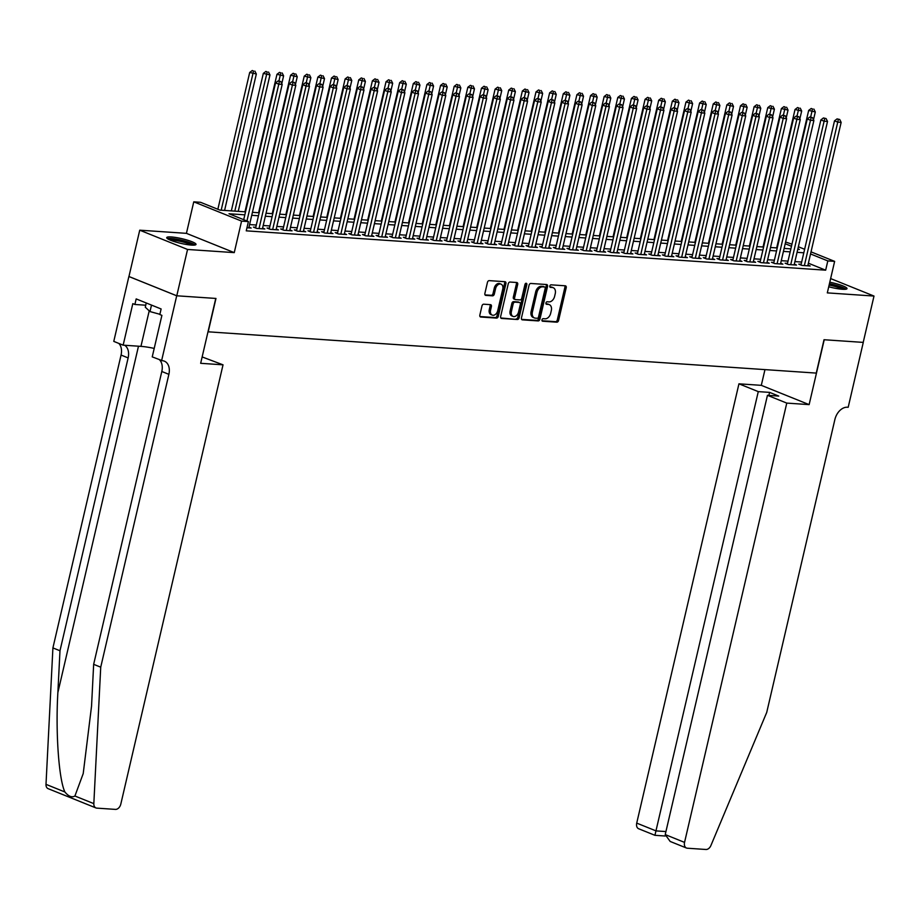 <?xml version="1.0" encoding="UTF-8"?>
<svg xmlns="http://www.w3.org/2000/svg" width="920" height="920" viewBox="0 0 920 920"><rect width="100%" height="100%" fill="white"/><g stroke="black" fill="none" stroke-linecap="round" stroke-linejoin="round"><path stroke-width="1.38" d="M541.972 319.884A1.322 0.92 111.9 0 0 542.604 321.218L556.83 322.184A1.897 1.311 111.9 0 0 558.589 320.459L566.214 287.707A1.897 1.311 111.9 0 0 565.582 285.867A1.897 1.311 111.9 0 0 565.294 285.798L551.08 284.832A1.322 0.92 111.9 0 0 550.482 287.385L552.322 287.511A6.049 4.186 111.9 0 1 553.23 287.718A6.049 4.186 111.9 0 1 555.254 293.618L554.61 296.355A6.049 4.186 111.9 0 1 548.976 301.886L547.135 301.76A1.322 0.92 111.9 0 0 546.549 304.301L548.389 304.428A6.049 4.186 111.9 0 1 549.297 304.635A6.049 4.186 111.9 0 1 551.31 310.546L550.678 313.272A6.049 4.186 111.9 0 1 545.042 318.803L543.202 318.676A1.322 0.92 111.9 0 0 541.972 319.884M191.452 245.088A15.03 2.392 13.1 0 0 196.017 244.433A15.03 2.392 13.1 0 0 187.404 240.154A15.03 2.392 13.1 0 0 171.281 236.957A15.03 2.392 13.1 0 0 166.727 237.613A15.03 2.392 13.1 0 0 175.329 241.891A15.03 2.392 13.1 0 0 191.452 245.088M828.724 286.764A15.03 2.392 13.1 0 0 842.444 289.282A15.03 2.392 13.1 0 0 847.009 288.627A15.03 2.392 13.1 0 0 829.782 282.221M483.736 304.198A1.897 1.311 111.9 0 0 481.976 305.923L479.837 315.111A1.897 1.311 111.9 0 0 480.47 316.963A1.897 1.311 111.9 0 0 480.746 317.02L496.535 318.09A1.897 1.311 111.9 0 0 498.306 316.365L505.919 283.613A1.897 1.311 111.9 0 0 505.287 281.773A1.897 1.311 111.9 0 0 505.011 281.704L489.221 280.635A1.897 1.311 111.9 0 0 487.45 282.359L484.874 293.468A1.897 1.311 111.9 0 0 485.507 295.308A1.897 1.311 111.9 0 0 485.783 295.377L492.545 295.837A1.897 1.311 111.9 0 0 494.304 294.101L495.592 288.604A5.06 3.496 111.9 0 1 501.055 284.154A5.06 3.496 111.9 0 1 502.745 289.087L497.731 310.649A5.06 3.496 111.9 0 1 492.257 315.1A5.06 3.496 111.9 0 1 490.567 310.155L491.406 306.567A1.897 1.311 111.9 0 0 490.774 304.716A1.897 1.311 111.9 0 0 490.498 304.658L483.736 304.198M176.778 295.791L128.949 276.517L139.737 230.184L187.553 249.458L176.778 295.791L215.97 298.448L208.208 331.821L816.258 373.094L824.021 339.733L863.213 342.389L874 296.056L827.31 292.882L834.635 261.372L827.816 260.912L825.665 270.181L246.249 230.839L248.4 221.582L241.58 221.111L193.763 201.836L200.571 202.308L219.96 210.117L245.536 211.853M187.553 249.458L234.255 252.62L241.58 221.111M521.456 317.94A1.897 1.311 111.9 0 0 522.088 319.78A1.897 1.311 111.9 0 0 522.365 319.849L538.154 320.919A1.897 1.311 111.9 0 0 539.925 319.194L547.538 286.442A1.897 1.311 111.9 0 0 546.905 284.602A1.897 1.311 111.9 0 0 546.629 284.533L530.84 283.464A1.897 1.311 111.9 0 0 529.069 285.188L521.456 317.94M517.351 319.504L501.561 318.435A1.897 1.311 111.9 0 1 501.273 318.366A1.897 1.311 111.9 0 1 500.641 316.526L508.265 283.774A1.897 1.311 111.9 0 1 510.025 282.049L516.787 282.509A1.897 1.311 111.9 0 1 517.063 282.578A1.897 1.311 111.9 0 1 517.695 284.418L514.613 297.7A1.897 1.311 111.9 0 0 515.234 299.541A1.897 1.311 111.9 0 0 515.522 299.609L520.007 299.909A1.897 1.311 111.9 0 0 521.766 298.183L524.986 284.361A1.322 0.92 111.9 0 1 526.861 284.487L519.11 317.779A1.897 1.311 111.9 0 1 517.351 319.504L500.802 317.952M874 296.056L830.633 278.576M801.136 264.293L798.744 264.132L801.975 265.431L810.163 265.983L807.944 265.098M787.497 263.373L785.116 263.2L788.348 264.511L796.524 265.063L794.305 264.166M773.869 262.441L771.477 262.28L774.709 263.58L782.897 264.143L780.678 263.246M760.231 261.522L757.85 261.361L761.081 262.66L769.258 263.212L767.038 262.315M746.603 260.59L744.211 260.429L747.442 261.728L755.63 262.292L753.411 261.395M732.964 259.67L730.583 259.509L733.815 260.808L741.991 261.361L739.772 260.464M719.336 258.738L716.944 258.577L720.176 259.877L728.352 260.44L726.144 259.543M705.697 257.818L703.317 257.657L706.548 258.957L714.725 259.509L712.505 258.612M692.07 256.887L689.678 256.726L692.909 258.025L701.086 258.589L698.878 257.692M678.431 255.967L676.05 255.806L679.282 257.105L687.458 257.657L685.239 256.76M664.803 255.035L662.411 254.874L665.643 256.174L673.819 256.737L671.611 255.84M651.164 254.115L648.784 253.954L652.015 255.254L660.192 255.806L657.972 254.92M637.537 253.184L635.145 253.023L638.376 254.322L646.553 254.886L644.345 253.989M623.898 252.264L621.518 252.103L624.749 253.402L632.925 253.954L630.706 253.069M610.27 251.332L607.879 251.171L611.11 252.471L619.286 253.034L617.078 252.137M596.631 250.412L594.251 250.251L597.482 251.551L605.659 252.103L603.439 251.217M583.004 249.481L580.612 249.32L583.843 250.619L592.02 251.183L589.812 250.286M569.365 248.561L566.984 248.4L570.216 249.699L578.392 250.251L576.173 249.366M555.726 247.63L553.346 247.468L556.577 248.768L564.753 249.331L562.545 248.434M542.098 246.709L539.707 246.548L542.938 247.848L551.126 248.4L548.906 247.514M528.459 245.778L526.079 245.617L529.31 246.928L537.487 247.48L535.279 246.583M514.832 244.858L512.44 244.697L515.672 245.996L523.859 246.548L521.64 245.663M501.193 243.927L498.812 243.765L502.044 245.077L510.22 245.628L508.012 244.731M487.565 243.006L485.173 242.845L488.405 244.145L496.593 244.697L494.373 243.811M473.926 242.075L471.546 241.914L474.777 243.225L482.954 243.777L480.746 242.88M460.299 241.155L457.907 240.994L461.138 242.293L469.326 242.845L467.107 241.96M446.66 240.223L444.279 240.062L447.511 241.373L455.687 241.925L453.479 241.028M433.032 239.303L430.64 239.142L433.872 240.442L442.06 240.994L439.841 240.108M419.393 238.372L417.013 238.211L420.244 239.522L428.421 240.074L426.202 239.177M405.766 237.452L403.374 237.291L406.605 238.59L414.793 239.142L412.574 238.257M392.127 236.532L389.747 236.359L392.978 237.67L401.154 238.222L398.935 237.325M378.499 235.6L376.107 235.439L379.339 236.739L387.527 237.291L385.308 236.405M364.86 234.68L362.48 234.508L365.711 235.819L373.888 236.371L371.668 235.474M351.233 233.749L348.841 233.588L352.072 234.887L360.26 235.439L358.041 234.554M337.594 232.829L335.214 232.656L338.445 233.967L346.622 234.519L344.402 233.623M323.966 231.897L321.574 231.736L324.806 233.036L332.994 233.599L330.774 232.702M310.327 230.977L307.947 230.816L311.178 232.116L319.355 232.668L317.135 231.771M296.7 230.046L294.308 229.885L297.539 231.184L305.728 231.748L303.508 230.851M283.061 229.126L280.68 228.965L283.912 230.264L292.089 230.816L289.869 229.919M269.433 228.194L267.041 228.033L270.273 229.333L278.45 229.896L276.241 228.999M255.794 227.274L253.414 227.113L256.645 228.413L264.822 228.965L262.602 228.068M825.665 270.181L808.381 263.212M801.654 262.05L794.903 261.602M788.026 261.13L781.275 260.67M774.387 260.199L767.636 259.75M760.759 259.279L754.009 258.819M747.12 258.347L740.37 257.899M733.481 257.427L726.742 256.967M719.854 256.496L713.103 256.048M706.215 255.576L699.476 255.116M692.587 254.656L685.837 254.196M678.948 253.724L672.209 253.264M665.321 252.804L658.57 252.344M651.682 251.873L644.943 251.413M638.054 250.953L631.304 250.493M624.415 250.021L617.676 249.561M610.788 249.101L604.037 248.641M597.149 248.17L590.41 247.71M583.521 247.25L576.771 246.79M569.882 246.318L563.143 245.858M556.255 245.398L549.504 244.939M542.616 244.467L535.877 244.007M528.988 243.547L522.238 243.087M515.349 242.615L508.61 242.155M501.722 241.695L494.971 241.236M488.083 240.764L481.344 240.304M474.455 239.844L467.705 239.384M460.816 238.912L454.077 238.452M447.189 237.992L440.438 237.532M433.55 237.061L426.811 236.601M419.922 236.141L413.172 235.681M406.284 235.209L399.544 234.749M392.656 234.289L385.905 233.829M379.017 233.358L372.266 232.909M365.389 232.438L358.639 231.978M351.75 231.506L345 231.058M338.123 230.586L331.372 230.126M324.484 229.655L317.733 229.206M310.845 228.735L304.106 228.275M297.217 227.803L290.467 227.355M283.578 226.883L276.839 226.423M269.951 225.952L263.2 225.503M256.312 225.032L249.573 224.572M248.975 227.148L251.183 228.045L246.962 227.757M234.255 252.62L186.427 233.346L139.737 230.184M186.427 233.346L193.763 201.836M785.611 242.017L791.97 244.179M244.835 214.843L229.011 213.762L248.4 221.582M803.815 252.793L797.065 252.333M790.176 251.861L783.426 251.401M776.549 250.941L769.798 250.481M762.91 250.01L756.159 249.55M749.282 249.09L742.532 248.63M735.644 248.158L728.893 247.698M722.005 247.238L715.265 246.778M708.377 246.307L701.626 245.847M694.738 245.387L687.999 244.927M681.11 244.455L674.36 243.995M667.471 243.535L660.732 243.075M653.844 242.604L647.094 242.144M640.205 241.684L633.466 241.224M626.577 240.752L619.827 240.292M612.938 239.832L606.199 239.372M599.311 238.901L592.56 238.441M585.672 237.981L578.933 237.521M572.044 237.049L565.294 236.589M558.405 236.13L551.666 235.669M544.778 235.198L538.028 234.738M531.139 234.278L524.4 233.818M517.511 233.346L510.761 232.898M503.872 232.427L497.133 231.966M490.245 231.495L483.494 231.046M476.606 230.575L469.867 230.115M462.978 229.643L456.228 229.195M449.339 228.723L442.6 228.263M435.712 227.792L428.961 227.343M422.073 226.872L415.334 226.412M408.445 225.94L401.695 225.492M394.806 225.02L388.067 224.56M381.179 224.089L374.428 223.64M367.54 223.169L360.801 222.709M353.912 222.249L347.162 221.789M340.273 221.317L333.523 220.857M326.646 220.397L319.895 219.937M313.007 219.466L306.256 219.006M299.379 218.546L292.629 218.086M285.74 217.614L278.99 217.154M272.101 216.695L265.362 216.234M258.474 215.763L251.723 215.303M827.816 260.912L810.531 253.954M798.364 246.755L804.632 249.285M811.026 251.861L834.635 261.372M797.755 249.343L799.388 249.458L797.87 248.848M791.476 246.272L785.22 243.742M252.425 212.324L259.164 212.784M266.052 213.244L272.803 213.704M279.691 214.176L286.43 214.636M293.319 215.096L300.07 215.556M306.958 216.027L313.697 216.487M320.585 216.947L327.336 217.407M334.224 217.879L340.964 218.327M347.852 218.799L354.603 219.259M361.491 219.73L368.23 220.179M375.118 220.65L381.869 221.111M388.757 221.582L395.508 222.03M402.385 222.502L409.135 222.962M416.024 223.433L422.774 223.882M429.651 224.353L436.402 224.814M443.291 225.285L450.041 225.733M456.929 226.205L463.668 226.665M470.557 227.125L477.308 227.585M484.196 228.056L490.935 228.516M497.823 228.976L504.574 229.436M511.462 229.908L518.202 230.368M525.09 230.828L531.841 231.288M538.729 231.759L545.468 232.219M552.356 232.679L559.107 233.139M565.995 233.611L572.734 234.071M579.623 234.531L586.373 234.991M593.262 235.462L600.001 235.922M606.889 236.382L613.64 236.842M620.529 237.314L627.268 237.774M634.156 238.234L640.906 238.694M647.795 239.165L654.534 239.625M661.422 240.085L668.173 240.545M675.061 241.017L681.8 241.477M688.689 241.937L695.439 242.397M702.328 242.868L709.067 243.328M715.956 243.788L722.706 244.248M729.594 244.72L736.333 245.18M743.222 245.64L749.972 246.1M756.861 246.571L763.6 247.031M770.488 247.492L777.239 247.952M784.127 248.423L790.866 248.871M549.297 304.635L547.998 304.117A6.049 4.186 111.9 0 0 547.089 303.91L548.389 304.428M545.951 303.83L547.089 303.91M553.23 287.718L551.942 287.189A6.049 4.186 111.9 0 0 551.034 286.983L552.322 287.511M549.884 286.913L551.034 286.983M542.006 320.747L555.53 321.666A1.897 1.311 111.9 0 0 557.301 319.941L564.914 287.189A1.897 1.311 111.9 0 0 564.765 285.763M521.606 319.366L536.866 320.401A1.897 1.311 111.9 0 0 538.625 318.676L546.25 285.924A1.897 1.311 111.9 0 0 546.101 284.498M537.28 318.274A1.322 0.92 111.9 0 0 538.51 317.066L545.203 288.316A1.322 0.92 111.9 0 0 544.559 286.983L542.616 286.844A6.049 4.186 111.9 0 0 536.981 292.376L532.415 312.029A6.049 4.186 111.9 0 0 534.428 317.94A6.049 4.186 111.9 0 0 535.337 318.147L537.28 318.274M543.639 286.614A1.322 0.92 111.9 0 0 543.271 286.465L544.559 286.983M534.428 317.94L533.14 317.411A6.049 4.186 111.9 0 1 531.116 311.512L535.693 291.858A6.049 4.186 111.9 0 1 541.328 286.327L543.271 286.465M514.234 299.092A1.897 1.311 111.9 0 1 513.947 299.023A1.897 1.311 111.9 0 1 513.314 297.183L516.408 283.9A1.897 1.311 111.9 0 0 516.258 282.474M516.062 318.987A1.897 1.311 111.9 0 0 517.822 317.262L525.561 283.969A1.322 0.92 111.9 0 0 525.596 283.36M511.405 311.478A5.06 3.496 111.9 0 0 513.084 316.422A5.06 3.496 111.9 0 0 518.558 311.972L520.329 304.37A1.897 1.311 111.9 0 0 519.697 302.53A1.897 1.311 111.9 0 0 519.409 302.461L514.935 302.151A1.897 1.311 111.9 0 0 513.164 303.887L511.405 311.478L510.105 310.96A5.06 3.496 111.9 0 0 511.796 315.893L513.084 316.422M518.65 302.151A1.897 1.311 111.9 0 0 518.409 302.001A1.897 1.311 111.9 0 0 518.121 301.944L519.409 302.461M510.105 310.96L511.876 303.358A1.897 1.311 111.9 0 1 513.636 301.634L518.121 301.944M492.257 315.1L490.969 314.571A5.06 3.496 111.9 0 1 489.279 309.637L490.118 306.049A1.897 1.311 111.9 0 0 489.957 304.623M501.055 284.154L499.767 283.624A5.06 3.496 111.9 0 0 494.293 288.075L495.592 288.604M485.024 294.883L491.257 295.308A1.897 1.311 111.9 0 0 493.016 293.583L494.293 288.075M479.987 316.537L495.247 317.572A1.897 1.311 111.9 0 0 497.007 315.847L504.631 283.095A1.897 1.311 111.9 0 0 504.482 281.669M813.498 119.726L815.304 111.952L808.668 110.412L776.675 247.917M812.509 108.985L811.221 108.468L812.509 108.985L810.646 117.093M813.878 109.077L815.304 111.952M808.668 110.412L811.221 108.468M804.367 265.592L837.752 122.13L841.156 122.371L807.771 265.822M800.963 265.029L834.52 120.83L837.752 122.13L838.361 119.404L839.73 119.496L837.073 118.887L838.361 119.404M837.073 118.887L834.52 120.83M841.156 122.371L839.73 119.496M829.369 284.027A13.006 2.07 -166.9 0 1 844.629 289.34M842.582 289.294A12.052 1.92 13.1 0 0 829.115 285.108M846.02 289.202A14.938 2.369 13.1 0 0 829.437 283.716M168.544 239.303A13.006 2.07 -166.9 0 1 168.866 239.142A13.006 2.07 -166.9 0 1 182.195 240.66A13.006 2.07 -166.9 0 1 193.637 245.145M191.59 245.088A12.052 1.92 13.1 0 0 181.24 241.569A12.052 1.92 13.1 0 0 170.407 240.166M146.257 302.979L145.279 307.199L149.994 311.57L159.885 314.295M151.501 305.095L149.994 311.57M195.017 245.007A14.938 2.369 13.1 0 0 181.562 240.189A14.938 2.369 13.1 0 0 167.359 238.567M786.772 403.098L684.549 842.386A5.784 3.99 111.9 0 0 686.469 848.021A5.784 3.99 111.9 0 0 687.344 848.217L705.95 849.482A5.784 3.99 111.9 0 0 710.907 845.526L766.728 712.402L834.877 419.543A13.489 9.326 -68.1 0 1 847.435 407.226L848.194 407.272L863.282 342.401L824.228 339.744L809.129 404.616L786.772 403.098L767.452 395.312L778.757 396.083L769.58 392.38L758.275 391.621L738.944 383.824L636.72 823.112L656.052 830.898L665.931 831.565M758.275 391.621L654.959 835.176M764.968 369.61L761.3 385.342L738.944 383.824M809.129 404.616L761.3 385.342M767.452 395.312L665.229 834.589L684.549 842.386M665.148 836.015L654.948 835.314L638.653 828.747A5.784 3.99 -68.1 0 1 636.72 823.112M769.58 392.38L768.879 395.416M686.469 848.021L670.174 841.455L665.229 834.589M74.911 796.007L93.828 803.631A5.784 3.99 111.9 0 0 95.945 807.932L48.116 788.658A5.784 3.99 -68.1 0 1 46 784.357L52.911 647.91L59.984 650.762L57.868 692.599C55.499 732.458 58.822 779.378 64.906 791.982C68.575 796.444 71.909 797.778 74.911 796.007L83.214 773.57L91.54 706.169L93.656 664.332L161.805 371.484A13.489 9.326 111.9 0 0 159.562 359.835M202.147 356.937L223.031 364.826L120.807 804.114A5.784 3.99 111.9 0 1 115.425 809.393L96.807 808.128A5.784 3.99 111.9 0 1 95.945 807.932M93.656 664.332L100.728 667.184L168.877 374.336A13.489 9.326 111.9 0 0 164.381 361.169A13.489 9.326 111.9 0 0 162.357 360.709L152.237 356.879L161.897 315.365L159.827 314.536L161.126 308.971L136.183 298.919L134.883 304.474L132.813 303.646L123.153 345.161L113.781 341.389L128.88 276.517L176.709 295.791L215.763 298.436L200.663 363.308L223.031 364.826M52.911 647.91L121.06 355.062A13.489 9.326 111.9 0 0 118.818 343.413M124.648 345.264A13.489 9.326 111.9 0 1 128.133 357.914L59.984 650.762M93.828 803.631L100.728 667.184M161.609 360.663L176.709 295.791M123.153 345.161L140.944 346.368A21.689 3.45 -166.9 0 1 154.215 348.416M134.883 304.474L145.739 305.21M799.859 118.795L801.676 111.021L795.029 109.491L763.036 246.986M798.882 108.065L797.582 107.537L798.882 108.065L797.019 116.162M800.239 108.157L801.676 111.021M795.029 109.491L797.582 107.537M786.232 117.875L788.037 110.101L781.402 108.56L749.409 246.065M785.243 107.134L783.955 106.616L785.243 107.134L783.38 115.241M786.611 107.226L788.037 110.101M781.402 108.56L783.955 106.616M772.593 116.943L774.41 109.169L767.763 107.64L735.77 245.134M771.615 106.214L770.316 105.685L771.615 106.214L769.752 114.31M772.972 106.306L774.41 109.169M767.763 107.64L770.316 105.685M758.966 116.023L760.771 108.249L754.135 106.709L722.131 244.214M757.976 105.282L756.688 104.765L757.976 105.282L756.113 113.39M759.345 105.374L760.771 108.249M754.135 106.709L756.688 104.765M790.728 264.673L824.113 121.21L827.529 121.44L794.144 264.902M787.324 264.097L820.881 119.91L824.113 121.21L824.734 118.473L826.091 118.576L823.434 117.955L824.734 118.473M823.434 117.955L820.881 119.91M827.529 121.44L826.091 118.576M777.101 263.741L810.485 120.278L813.889 120.52L780.505 263.971M773.697 263.177L807.254 118.979L810.485 120.278L811.095 117.553L812.463 117.645L809.807 117.035L811.095 117.553M809.807 117.035L807.254 118.979M813.889 120.52L812.463 117.645M763.462 262.821L796.846 119.358L800.262 119.588L766.877 263.051M760.058 262.246L793.615 118.059L796.846 119.358L797.467 116.633L798.824 116.725L796.168 116.104L797.467 116.633M796.168 116.104L793.615 118.059M800.262 119.588L798.824 116.725M749.834 261.889L783.219 118.427L786.623 118.668L753.238 262.119M746.431 261.326L779.987 117.127L783.219 118.427L783.828 115.701L785.197 115.793L782.54 115.184L783.828 115.701M782.54 115.184L779.987 117.127M786.623 118.668L785.197 115.793M745.327 115.103L747.144 107.318L740.496 105.788L708.504 243.282M744.349 104.362L743.049 103.834L744.349 104.362L742.486 112.459M745.706 104.454L747.144 107.318M740.496 105.788L743.049 103.834M736.195 260.969L769.58 117.507L772.995 117.737L739.611 261.2M732.792 260.394L766.348 116.207L769.58 117.507L770.201 114.781L771.558 114.873L768.901 114.252L770.201 114.781M768.901 114.252L766.348 116.207M772.995 117.737L771.558 114.873M731.699 114.172L733.505 106.398L726.869 104.857L694.865 242.362M730.71 103.431L729.422 102.913L730.71 103.431L728.847 111.538M732.078 103.523L733.505 106.398M726.869 104.857L729.422 102.913M722.568 260.038L755.952 116.587L759.356 116.817L725.972 260.268M719.164 259.474L752.721 115.276L755.952 116.587L756.562 113.85L757.931 113.942L755.274 113.332L756.562 113.85M755.274 113.332L752.721 115.276M759.356 116.817L757.931 113.942M718.06 113.252L719.877 105.466L713.23 103.937L681.237 241.431M717.082 102.511L715.783 101.982L717.082 102.511L715.219 110.607M718.439 102.603L719.877 105.466M713.23 103.937L715.783 101.982M708.929 259.118L742.313 115.655L745.729 115.885L712.344 259.348M705.525 258.543L739.082 114.356L742.313 115.655L742.934 112.93L744.291 113.022L741.635 112.401L742.934 112.93M741.635 112.401L739.082 114.356M745.729 115.885L744.291 113.022M704.432 112.32L706.238 104.546L699.602 103.005L667.598 240.511M703.443 101.579L702.155 101.062L703.443 101.579L701.581 109.687M704.812 101.671L706.238 104.546M699.602 103.005L702.155 101.062M695.301 258.186L728.686 114.735L732.09 114.965L698.706 258.428M691.897 257.623L725.454 113.424L728.686 114.735L729.295 111.998L730.664 112.09L728.007 111.481L729.295 111.998M728.007 111.481L725.454 113.424M732.09 114.965L730.664 112.09M690.793 111.4L692.61 103.615L685.963 102.085L653.97 239.579M689.816 100.659L688.516 100.13L689.816 100.659L687.953 108.755M691.173 100.751L692.61 103.615M685.963 102.085L688.516 100.13M681.662 257.267L715.047 113.804L718.451 114.034L685.067 257.496M678.258 256.691L711.815 112.504L715.047 113.804L715.656 111.078L717.025 111.17L714.369 110.549L715.656 111.078M714.369 110.549L711.815 112.504M718.451 114.034L717.025 111.17M677.166 110.469L678.971 102.695L672.336 101.154L640.331 238.659M676.177 99.728L674.889 99.21L676.177 99.728L674.314 107.835M677.545 99.82L678.971 102.695M672.336 101.154L674.889 99.21M668.035 256.335L701.419 112.884L704.823 113.114L671.439 256.577M664.631 255.771L698.188 111.573L701.419 112.884L702.029 110.147L703.397 110.239L700.741 109.629L702.029 110.147M700.741 109.629L698.188 111.573M704.823 113.114L703.397 110.239M663.527 109.549L665.344 101.763L658.697 100.234L626.704 237.728M662.549 98.808L661.25 98.279L662.549 98.808L660.675 106.904M663.906 98.9L665.344 101.763M658.697 100.234L661.25 98.279M654.396 255.415L687.78 111.952L691.184 112.182L657.8 255.645M650.992 254.84L684.549 110.653L687.78 111.952L688.39 109.227L689.758 109.319L687.102 108.698L688.39 109.227M687.102 108.698L684.549 110.653M691.184 112.182L689.758 109.319M649.899 108.617L651.705 100.843L645.069 99.302L613.065 236.808M648.91 97.876L647.622 97.359L648.91 97.876L647.047 105.984M650.279 97.968L651.705 100.843M645.069 99.302L647.622 97.359M640.769 254.483L674.153 111.032L677.557 111.262L644.172 254.725M637.365 253.92L670.921 109.721L674.153 111.032L674.762 108.295L676.119 108.387L673.474 107.778L674.762 108.295M673.474 107.778L670.921 109.721M677.557 111.262L676.119 108.387M636.26 107.698L638.077 99.912L631.431 98.382L599.438 235.876M635.283 96.956L633.983 96.427L635.283 96.956L633.408 105.052M636.64 97.048L638.077 99.912M631.431 98.382L633.983 96.427M627.13 253.564L660.514 110.101L663.918 110.331L630.533 253.793M623.726 252.988L657.282 108.801L660.514 110.101L661.123 107.376L662.492 107.468L659.835 106.846L661.123 107.376M659.835 106.846L657.282 108.801M663.918 110.331L662.492 107.468M622.633 106.766L624.438 98.992L617.803 97.451L585.798 234.956M621.644 96.025L620.356 95.507L621.644 96.025L619.781 104.132M623.012 96.117L624.438 98.992M617.803 97.451L620.356 95.507M613.502 252.632L646.886 109.181L650.29 109.411L616.906 252.873M610.098 252.068L643.655 107.87L646.886 109.181L647.496 106.444L648.853 106.536L646.208 105.926L647.496 106.444M646.208 105.926L643.655 107.87M650.29 109.411L648.853 106.536M608.994 105.846L610.811 98.06L604.164 96.531L572.171 234.025M608.016 95.105L606.717 94.576L608.016 95.105L606.142 103.201M609.373 95.197L610.811 98.06M604.164 96.531L606.717 94.576M599.863 251.712L633.247 108.249L636.651 108.479L603.267 251.942M596.459 251.137L630.016 106.95L633.247 108.249L633.857 105.524L635.226 105.616L632.569 104.995L633.857 105.524M632.569 104.995L630.016 106.95M636.651 108.479L635.226 105.616M595.366 104.914L597.172 97.14L590.536 95.611L558.532 233.105M594.377 94.173L593.089 93.656L594.377 94.173L592.514 102.281M595.746 94.265L597.172 97.14M590.536 95.611L593.089 93.656M586.224 250.792L619.608 107.329L623.024 107.559L589.639 251.022M582.832 250.217L616.388 106.018L619.608 107.329L620.23 104.593L621.586 104.684L618.93 104.075L620.23 104.593M618.93 104.075L616.388 106.018M623.024 107.559L621.586 104.684M581.727 103.995L583.533 96.209L576.897 94.679L544.904 232.173M580.738 93.254L579.45 92.736L580.738 93.254L578.875 101.349M582.107 93.346L583.533 96.209M576.897 94.679L579.45 92.736M572.596 249.861L605.981 106.398L609.385 106.628L576 250.09M569.192 249.285L602.749 105.098L605.981 106.398L606.591 103.672L607.959 103.764L605.303 103.143L606.591 103.672M605.303 103.143L602.749 105.098M609.385 106.628L607.959 103.764M568.1 103.063L569.905 95.289L563.27 93.759L531.265 231.253M567.111 92.322L565.823 91.804L567.111 92.322L565.248 100.429M568.479 92.414L569.905 95.289M563.27 93.759L565.823 91.804M558.957 248.94L592.342 105.478L595.757 105.708L562.373 249.17M555.565 248.365L589.11 104.167L592.342 105.478L592.963 102.741L594.32 102.833L591.663 102.223L592.963 102.741M591.663 102.223L589.11 104.167M595.757 105.708L594.32 102.833M554.461 102.143L556.266 94.357L549.631 92.828L517.638 230.322M553.472 91.402L552.184 90.884L553.472 91.402L551.609 99.498M554.841 91.494L556.266 94.357M549.631 92.828L552.184 90.884M545.33 248.009L578.714 104.546L582.118 104.776L548.734 248.239M541.926 247.434L575.483 103.247L578.714 104.546L579.324 101.821L580.692 101.913L578.036 101.292L579.324 101.821M578.036 101.292L575.483 103.247M582.118 104.776L580.692 101.913M540.833 101.212L542.639 93.437L536.003 91.908L503.999 229.402M539.844 90.471L538.556 89.953L539.844 90.471L537.981 98.578M541.202 90.562L542.639 93.437M536.003 91.908L538.556 89.953M531.691 247.089L565.075 103.626L568.491 103.856L535.106 247.319M528.298 246.514L561.844 102.315L565.075 103.626L565.697 100.889L567.053 100.981L564.397 100.372L565.697 100.889M564.397 100.372L561.844 102.315M568.491 103.856L567.053 100.981M527.194 100.291L529 92.506L522.365 90.976L490.371 228.47M526.205 89.55L524.917 89.033L526.205 89.55L524.342 97.646M527.574 89.642L529 92.506M522.365 90.976L524.917 89.033M518.063 246.157L551.448 102.695L554.852 102.925L521.467 246.387M514.659 245.582L548.216 101.395L551.448 102.695L552.058 99.969L553.426 100.061L550.769 99.44L552.058 99.969M550.769 99.44L548.216 101.395M554.852 102.925L553.426 100.061M513.567 99.36L515.372 91.586L508.737 90.056L476.732 227.55M512.578 88.619L511.29 88.101L512.578 88.619L510.715 96.726M513.935 88.711L515.372 91.586M508.737 90.056L511.29 88.101M504.424 245.237L537.809 101.775L541.224 102.005L507.84 245.467M501.032 244.662L534.577 100.475L537.809 101.775L538.43 99.038L539.787 99.13L537.13 98.52L538.43 99.038M537.13 98.52L534.577 100.475M541.224 102.005L539.787 99.13M499.928 98.44L501.733 90.654L495.098 89.125L463.105 226.619M498.939 87.699L497.651 87.181L498.939 87.699L497.076 95.806M500.307 87.791L501.733 90.654M495.098 89.125L497.651 87.181M490.797 244.306L524.181 100.843L527.585 101.073L494.201 244.536M487.393 243.731L520.95 99.544L524.181 100.843L524.791 98.118L526.159 98.21L523.503 97.6L524.791 98.118M523.503 97.6L520.95 99.544M527.585 101.073L526.159 98.21M486.289 97.508L488.106 89.734L481.47 88.205L449.466 225.699M485.311 86.767L484.012 86.25L485.311 86.767L483.448 94.875M486.668 86.859L488.106 89.734M481.47 88.205L484.012 86.25M477.158 243.386L510.542 99.923L513.958 100.153L480.573 243.616M473.765 242.811L507.311 98.624L510.542 99.923L511.163 97.186L512.52 97.278L509.864 96.669L511.163 97.186M509.864 96.669L507.311 98.624M513.958 100.153L512.52 97.278M472.661 96.588L474.467 88.814L467.831 87.273L435.838 224.779M471.672 85.847L470.384 85.33L471.672 85.847L469.809 93.955M473.041 85.939L474.467 88.814M467.831 87.273L470.384 85.33M459.022 95.657L460.839 87.883L454.192 86.353L422.199 223.847M458.045 84.916L456.745 84.398L458.045 84.916L456.182 93.023M459.402 85.008L460.839 87.883M454.192 86.353L456.745 84.398M445.395 94.737L447.2 86.963L440.565 85.422L408.572 222.927M444.406 83.996L443.118 83.478L444.406 83.996L442.543 92.103M445.774 84.088L447.2 86.963M440.565 85.422L443.118 83.478M463.53 242.454L496.915 98.992L500.319 99.222L466.934 242.684M460.126 241.88L493.683 97.692L496.915 98.992L497.524 96.266L498.893 96.359L496.236 95.749L497.524 96.266M496.236 95.749L493.683 97.692M500.319 99.222L498.893 96.359M449.891 241.534L483.276 98.072L486.691 98.302L453.307 241.764M446.499 240.959L480.044 96.772L483.276 98.072L483.897 95.335L485.254 95.427L482.597 94.817L483.897 95.335M482.597 94.817L480.044 96.772M486.691 98.302L485.254 95.427M436.264 240.603L469.648 97.14L473.053 97.37L439.668 240.833M432.86 240.039L466.417 95.841L469.648 97.14L470.258 94.415L471.626 94.507L468.97 93.897L470.258 94.415M468.97 93.897L466.417 95.841M473.053 97.37L471.626 94.507M431.756 93.805L433.573 86.031L426.926 84.502L394.933 221.996M430.778 83.064L429.479 82.547L430.778 83.064L428.916 91.172M432.135 83.168L433.573 86.031M426.926 84.502L429.479 82.547M422.625 239.683L456.009 96.221L459.425 96.45L426.041 239.913M419.232 239.108L452.778 94.921L456.009 96.221L456.63 93.484L457.987 93.575L455.331 92.966L456.63 93.484M455.331 92.966L452.778 94.921M459.425 96.45L457.987 93.575M418.128 92.885L419.934 85.111L413.298 83.57L381.305 221.076M417.139 82.145L415.851 81.627L417.139 82.145L415.276 90.252M418.508 82.237L419.934 85.111M413.298 83.57L415.851 81.627M408.997 238.751L442.382 95.289L445.786 95.519L412.401 238.981M405.593 238.188L439.15 93.989L442.382 95.289L442.991 92.563L444.36 92.655L441.703 92.046L442.991 92.563M441.703 92.046L439.15 93.989M445.786 95.519L444.36 92.655M404.489 91.954L406.306 84.18L399.659 82.65L367.666 220.144M403.512 81.224L402.212 80.695L403.512 81.224L401.649 89.32M404.869 81.316L406.306 84.18M399.659 82.65L402.212 80.695M395.358 237.831L428.743 94.369L432.159 94.599L398.774 238.061M391.954 237.256L425.511 93.07L428.743 94.369L429.364 91.632L430.721 91.724L428.065 91.114L429.364 91.632M428.065 91.114L425.511 93.07M432.159 94.599L430.721 91.724M390.862 91.034L392.667 83.26L386.032 81.719L354.039 219.224M389.873 80.293L388.585 79.775L389.873 80.293L388.01 88.4M391.241 80.385L392.667 83.26M386.032 81.719L388.585 79.775M381.731 236.9L415.115 93.437L418.519 93.679L385.135 237.13M378.327 236.336L411.884 92.138L415.115 93.437L415.725 90.712L417.093 90.804L414.437 90.195L415.725 90.712M414.437 90.195L411.884 92.138M418.519 93.679L417.093 90.804M377.223 90.102L379.04 82.328L372.393 80.799L340.4 218.293M376.245 79.373L374.946 78.844L376.245 79.373L374.382 87.469M377.603 79.465L379.04 82.328M372.393 80.799L374.946 78.844M368.092 235.98L401.476 92.517L404.892 92.748L371.507 236.21M364.688 235.405L398.245 91.218L401.476 92.517L402.097 89.78L403.454 89.873L400.798 89.263L402.097 89.78M400.798 89.263L398.245 91.218M404.892 92.748L403.454 89.873M363.596 89.182L365.401 81.409L358.766 79.867L326.772 217.373M362.606 78.441L361.318 77.924L362.606 78.441L360.743 86.549M363.975 78.534L365.401 81.409M358.766 79.867L361.318 77.924M354.464 235.048L387.849 91.586L391.253 91.827L357.868 235.278M351.06 234.485L384.617 90.287L387.849 91.586L388.459 88.86L389.827 88.952L387.171 88.343L388.459 88.86M387.171 88.343L384.617 90.287M391.253 91.827L389.827 88.952M349.956 88.251L351.773 80.477L345.126 78.948L313.134 216.441M348.979 77.521L347.679 76.992L348.979 77.521L347.116 85.617M350.336 77.613L351.773 80.477M345.126 78.948L347.679 76.992M340.825 234.128L374.21 90.666L377.625 90.896L344.241 234.358M337.421 233.553L370.978 89.366L374.21 90.666L374.831 87.929L376.188 88.032L373.531 87.412L374.831 87.929M373.531 87.412L370.978 89.366M377.625 90.896L376.188 88.032M336.329 87.331L338.134 79.557L331.499 78.016L299.494 215.521M335.34 76.59L334.052 76.073L335.34 76.59L333.477 84.698M336.709 76.682L338.134 79.557M331.499 78.016L334.052 76.073M327.198 233.197L360.582 89.734L363.986 89.976L330.602 233.427M323.794 232.633L357.351 88.435L360.582 89.734L361.192 87.009L362.56 87.101L359.904 86.491L361.192 87.009M359.904 86.491L357.351 88.435M363.986 89.976L362.56 87.101M322.69 86.399L324.507 78.626L317.86 77.096L285.867 214.59M321.712 75.67L320.413 75.141L321.712 75.67L319.849 83.766M323.07 75.762L324.507 78.626M317.86 77.096L320.413 75.141M313.559 232.277L346.943 88.814L350.359 89.044L316.974 232.507M310.155 231.702L343.712 87.515L346.943 88.814L347.565 86.089L348.921 86.181L346.265 85.56L347.565 86.089M346.265 85.56L343.712 87.515M350.359 89.044L348.921 86.181M309.062 85.479L310.868 77.705L304.233 76.165L272.228 213.67M308.073 74.738L306.785 74.221L308.073 74.738L306.21 82.846M309.442 74.83L310.868 77.705M304.233 76.165L306.785 74.221M299.931 231.345L333.316 87.883L336.72 88.124L303.335 231.575M296.527 230.782L330.084 86.584L333.316 87.883L333.925 85.157L335.294 85.249L332.637 84.64L333.925 85.157M332.637 84.64L330.084 86.584M336.72 88.124L335.294 85.249M295.423 84.559L297.24 76.774L290.593 75.245L258.601 212.738M294.446 73.818L293.146 73.289L294.446 73.818L292.583 81.915M295.803 73.91L297.24 76.774M290.593 75.245L293.146 73.289M286.292 230.425L319.677 86.963L323.092 87.193L289.708 230.655M282.888 229.85L316.445 85.663L319.677 86.963L320.298 84.237L321.655 84.329L318.998 83.709L320.298 84.237M318.998 83.709L316.445 85.663M323.092 87.193L321.655 84.329M281.796 83.628L283.601 75.854L276.966 74.313L244.961 211.818M280.807 72.887L279.519 72.369L280.807 72.887L278.944 80.995M282.175 72.979L283.601 75.854M276.966 74.313L279.519 72.369M272.665 229.494L306.049 86.043L309.453 86.273L276.069 229.724M269.261 228.93L302.818 84.732L306.049 86.043L306.659 83.306L308.027 83.398L305.371 82.788L306.659 83.306M305.371 82.788L302.818 84.732M309.453 86.273L308.027 83.398M238.222 211.358L269.974 74.922L263.327 73.393L231.334 210.887M267.18 71.967L265.88 71.438L267.18 71.967L234.807 211.128M268.536 72.059L269.974 74.922M263.327 73.393L265.88 71.438M259.026 228.574L292.411 85.111L295.815 85.341L262.43 228.804M255.622 227.999L289.179 83.812L292.411 85.111L293.02 82.386L294.388 82.478L291.732 81.857L293.02 82.386M291.732 81.857L289.179 83.812M295.815 85.341L294.388 82.478M224.583 210.427L256.335 74.002L249.699 72.461L217.856 209.265M253.54 71.035L252.252 70.518L253.54 71.035L221.179 210.197M254.909 71.127L256.335 74.002M249.699 72.461L252.252 70.518M246.939 220.995L278.783 84.191L282.187 84.421L248.802 227.884M243.708 219.684L275.551 82.88L278.783 84.191L279.392 81.454L280.761 81.546L278.104 80.937L279.392 81.454M278.104 80.937L275.551 82.88M282.187 84.421L280.761 81.546M564.914 287.189L566.214 287.707M557.301 319.941L558.589 320.459M555.53 321.666L556.83 322.184M546.25 285.924L547.538 286.442M538.625 318.676L539.925 319.194M536.866 320.401L538.154 320.919M541.328 286.327L542.616 286.844M535.693 291.858L536.981 292.376M531.116 311.512L532.415 312.029M516.408 283.9L517.695 284.418M513.314 297.183L514.613 297.7M525.561 283.969L526.861 284.487M517.822 317.262L519.11 317.779M513.636 301.634L514.935 302.151M511.876 303.358L513.164 303.887M490.118 306.049L491.406 306.567M489.279 309.637L490.567 310.155M493.016 293.583L494.304 294.101M491.257 295.308L492.545 295.837M504.631 283.095L505.919 283.613M497.007 315.847L498.306 316.365M495.247 317.572L496.535 318.09M57.868 692.599L138.483 346.207M161.805 371.484L168.877 374.336M128.133 357.914L121.06 355.062M46 784.357L64.906 791.982M149.212 310.845L140.944 346.368M543.467 286.511L544.755 287.029M513.947 299.023L515.234 299.541M518.409 302.001L519.697 302.53"/></g></svg>
